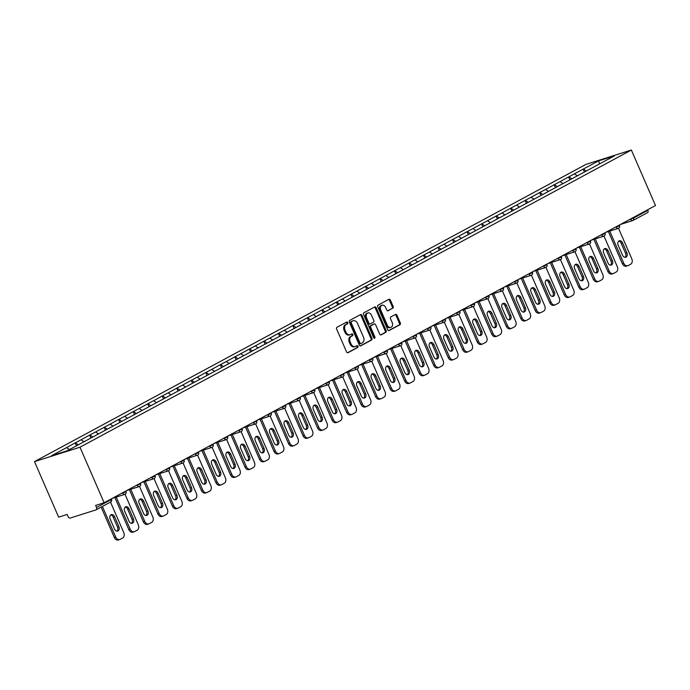 <?xml version="1.0" encoding="UTF-8"?>
<svg xmlns="http://www.w3.org/2000/svg" width="690" height="690" viewBox="0 0 690 690"><rect width="100%" height="100%" fill="white"/><g stroke="black" fill="none" stroke-linecap="round" stroke-linejoin="round"><path stroke-width="1.03" d="M347.717 322.592A0.975 0.725 72.4 0 0 346.69 322.049L336.987 327.284A1.389 1.026 72.4 0 0 336.625 329.044L346.57 351.917A1.389 1.026 72.4 0 0 348.036 352.694L357.739 347.458A0.975 0.725 72.4 0 0 356.963 345.681L355.712 346.363A4.451 3.295 72.4 0 1 355.29 346.544A4.451 3.295 72.4 0 1 351.02 343.87L350.192 341.964A4.451 3.295 72.4 0 1 351.348 336.323L352.599 335.642A0.975 0.725 72.4 0 0 351.831 333.865L350.572 334.547A4.451 3.295 72.4 0 1 350.149 334.728A4.451 3.295 72.4 0 1 345.88 332.054L345.052 330.148A4.451 3.295 72.4 0 1 346.207 324.507L347.467 323.826A0.975 0.725 72.4 0 0 347.717 322.592M350.149 334.728L349.244 335.012A4.451 3.295 72.4 0 1 344.974 332.339L344.146 330.432A4.451 3.295 72.4 0 1 345.302 324.792L346.553 324.119A0.975 0.725 72.4 0 0 346.225 322.299M347.519 352.771L356.834 347.751A0.975 0.725 72.4 0 0 356.497 345.932M355.29 346.544L354.375 346.829A4.451 3.295 72.4 0 1 350.115 344.155L349.287 342.249A4.451 3.295 72.4 0 1 350.434 336.608L351.693 335.935A0.975 0.725 72.4 0 0 351.357 334.115M392.8 308.257A1.389 1.026 72.4 0 0 393.162 306.489L390.376 300.072A1.389 1.026 72.4 0 0 388.91 299.296L378.129 305.101A1.389 1.026 72.4 0 0 377.766 306.869L387.711 329.734A1.389 1.026 72.4 0 0 389.177 330.519L399.959 324.705A1.389 1.026 72.4 0 0 400.321 322.946L396.948 315.192A1.389 1.026 72.4 0 0 395.482 314.416L390.868 316.9A1.389 1.026 72.4 0 0 390.506 318.668L392.179 322.506A3.726 2.751 72.4 0 1 390.859 327.37A3.726 2.751 72.4 0 1 387.297 325.145L380.751 310.086A3.726 2.751 72.4 0 1 382.07 305.221A3.726 2.751 72.4 0 1 385.632 307.455L386.728 309.965A1.389 1.026 72.4 0 0 388.194 310.741L391.894 308.542A1.389 1.026 72.4 0 0 392.256 306.783L389.462 300.366A1.389 1.026 72.4 0 0 388.522 299.503M655.5 205.56L104.13 502.743L79.98 447.215L631.359 150.032L655.5 205.56M361.974 315.382A1.389 1.026 72.4 0 0 360.508 314.606L349.727 320.41A1.389 1.026 72.4 0 0 349.364 322.178L359.309 345.043A1.389 1.026 72.4 0 0 360.775 345.828L371.556 340.015A1.389 1.026 72.4 0 0 371.919 338.255L361.974 315.382L361.06 315.675A1.389 1.026 72.4 0 0 360.111 314.812M363.932 312.76L374.704 306.955A1.389 1.026 72.4 0 1 376.171 307.731L386.115 330.596A1.389 1.026 72.4 0 1 385.753 332.364L381.147 334.848A1.389 1.026 72.4 0 1 379.681 334.072L375.645 324.792A1.389 1.026 72.4 0 0 374.178 324.015L371.116 325.663A1.389 1.026 72.4 0 0 370.754 327.431L374.955 337.082A0.975 0.725 72.4 0 1 373.678 337.772L363.57 314.519A1.389 1.026 72.4 0 1 363.932 312.76M79.98 447.215L34.5 461.61L585.87 164.427L631.359 150.032M584.447 172.077L583.171 169.128L574.33 173.889L577.53 175.803M583.171 169.128L598.558 160.891L614.385 155.88L67.292 450.751L51.465 455.762L66.585 447.62L69.466 449.587M76.418 445.844L75.15 442.937L66.585 447.62M75.15 442.937L81.101 439.797L84.033 441.798M90.951 438.064L89.665 435.114L81.101 439.797M89.665 435.114L95.617 431.966L98.549 433.976M105.467 430.241L104.181 427.291L95.617 431.966M104.181 427.291L110.133 424.143L113.057 426.153M119.982 422.418L118.697 419.468L110.133 424.143M118.697 419.468L124.649 416.32L127.572 418.33M134.498 414.595L133.213 411.645L124.649 416.32M133.213 411.645L139.164 408.497L142.088 410.498M149.006 406.772L147.729 403.822L139.164 408.497M147.729 403.822L153.672 400.674L156.604 402.675M163.521 398.949L162.245 396L153.672 400.674M162.245 396L168.188 392.852L171.12 394.853M178.037 391.127L176.752 388.177L168.188 392.852M176.752 388.177L182.703 385.029L185.636 387.03M192.553 383.304L191.268 380.354L182.703 385.029M191.268 380.354L197.219 377.206L200.152 379.207M207.069 375.481L205.784 372.531L197.219 377.206M205.784 372.531L211.735 369.383L214.659 371.384M221.585 367.658L220.3 364.708L211.735 369.383M220.3 364.708L226.251 361.56L229.175 363.561M236.101 359.835L234.816 356.885L226.251 361.56M234.816 356.885L240.767 353.737L243.691 355.738M250.608 352.012L249.332 349.062L240.767 353.737M249.332 349.062L255.274 345.914L258.207 347.915M265.124 344.189L263.847 341.24L255.274 345.914M263.847 341.24L269.79 338.091L272.723 340.092M279.64 336.366L278.355 333.417L269.79 338.091M278.355 333.417L284.306 330.269L287.238 332.27M294.156 328.544L292.87 325.585L284.306 330.269M292.87 325.585L298.822 322.446L301.754 324.447M308.672 320.721L307.386 317.762L298.822 322.446M307.386 317.762L313.338 314.623L316.27 316.624M323.187 312.889L321.902 309.939L313.338 314.623M321.902 309.939L327.853 306.8L330.777 308.801M337.703 305.066L336.418 302.116L327.853 306.8M336.418 302.116L342.369 298.977L345.293 300.978M352.211 297.243L350.934 294.294L342.369 298.977M350.934 294.294L356.877 291.154L359.809 293.155M366.726 289.421L365.45 286.471L356.877 291.154M365.45 286.471L371.393 283.331L374.325 285.332M381.242 281.598L379.957 278.648L371.393 283.331M379.957 278.648L385.908 275.508L388.841 277.509M395.758 273.775L394.473 270.825L385.908 275.508M394.473 270.825L400.424 267.677L403.357 269.687M410.274 265.952L408.989 263.002L400.424 267.677M408.989 263.002L414.94 259.854L417.873 261.864M424.79 258.129L423.505 255.179L414.94 259.854M423.505 255.179L429.456 252.031L432.38 254.041M439.306 250.306L438.021 247.356L429.456 252.031M438.021 247.356L443.972 244.208L446.896 246.209M453.822 242.483L452.536 239.534L443.972 244.208M452.536 239.534L458.479 236.385L461.412 238.386M468.329 234.66L467.052 231.711L458.479 236.385M467.052 231.711L472.995 228.562L475.928 230.564M482.845 226.838L481.56 223.888L472.995 228.562M481.56 223.888L487.511 220.74L490.443 222.741M497.361 219.015L496.075 216.065L487.511 220.74M496.075 216.065L502.027 212.917L504.959 214.918M511.877 211.192L510.591 208.242L502.027 212.917M510.591 208.242L516.543 205.094L519.475 207.095M526.392 203.369L525.107 200.419L516.543 205.094M525.107 200.419L531.059 197.271L533.982 199.272M540.908 195.546L539.623 192.596L531.059 197.271M539.623 192.596L545.574 189.448L548.498 191.449M555.424 187.723L554.139 184.773L545.574 189.448M554.139 184.773L560.082 181.625L563.014 183.626M569.931 179.9L568.655 176.951L560.082 181.625M568.655 176.951L574.598 173.802M568.922 176.864L571.803 178.831M554.406 184.687L557.287 186.654M539.899 192.51L542.771 194.476M525.383 200.333L528.264 202.299M510.867 208.156L513.748 210.122M496.352 215.979L499.232 217.945M481.836 223.802L484.716 225.768M467.32 231.624L470.2 233.591M452.804 239.447L455.685 241.414M438.297 247.27L441.169 249.237M423.781 255.093L426.662 257.06M409.265 262.916L412.146 264.882M394.749 270.739L397.63 272.705M380.233 278.562L383.114 280.528M365.717 286.385L368.598 288.351M351.201 294.207L354.082 296.183M336.694 302.03L339.566 304.005M322.178 309.853L325.059 311.828M307.662 317.676L310.543 319.651M293.147 325.499L296.027 327.474M278.631 333.33L281.511 335.297M264.115 341.153L266.995 343.12M249.599 348.976L252.48 350.943M235.092 356.799L237.964 358.765M220.576 364.622L223.457 366.588M206.06 372.445L208.941 374.411M191.544 380.268L194.425 382.234M177.028 388.091L179.909 390.057M162.512 395.913L165.393 397.88M147.996 403.736L150.877 405.703M133.481 411.559L136.361 413.526M118.973 419.382L121.854 421.349M104.457 427.205L107.338 429.171M89.942 435.028L92.822 436.994M75.426 442.851L78.306 444.817M104.13 502.743L95.625 505.442L96.522 507.512A2.13 1.415 -118.3 0 1 96.169 509.815A2.13 1.415 -118.3 0 1 96.005 509.884L70.259 518.035A2.13 1.415 -118.3 0 1 68.051 516.525L67.154 514.455L58.641 517.146L34.5 461.61M583.438 169.041L586.319 171.008M598.558 160.891L599.619 163.841M633.239 217.557L633.472 218.1L647.893 210.321L647.66 209.786M647.893 210.321A2.13 1.415 61.7 0 1 647.539 212.632A2.13 1.415 61.7 0 1 647.375 212.701M360.258 345.906L370.642 340.308A1.389 1.026 72.4 0 0 371.004 338.54L361.06 315.675M351.503 321.652A0.975 0.725 72.4 0 0 351.253 322.886L359.982 342.956A0.975 0.725 72.4 0 0 361.008 343.508L362.336 342.792A4.451 3.295 72.4 0 0 363.483 337.151L357.524 323.429A4.451 3.295 72.4 0 0 353.254 320.755A4.451 3.295 72.4 0 0 352.832 320.936L350.598 321.937A0.975 0.725 72.4 0 0 350.348 323.17L351.253 322.886M360.818 343.568L360.102 343.793A0.975 0.725 72.4 0 1 359.076 343.249L350.348 323.17M353.254 320.755L352.349 321.048A4.451 3.295 72.4 0 0 351.917 321.23L352.832 320.936M350.598 321.937L351.917 321.23M380.621 334.926L384.848 332.649A1.389 1.026 72.4 0 0 385.21 330.889L375.265 308.016A1.389 1.026 72.4 0 0 374.316 307.162M373.54 324.214A1.389 1.026 72.4 0 0 373.273 324.3L370.211 325.956A1.389 1.026 72.4 0 0 369.849 327.716L374.049 337.376L374.955 337.082M374.084 338.272A0.975 0.725 72.4 0 0 374.049 337.376M371.462 315.166A3.726 2.751 72.4 0 0 367.891 312.941A3.726 2.751 72.4 0 0 366.571 317.805L368.883 323.11A1.389 1.026 72.4 0 0 370.349 323.886L373.402 322.239A1.389 1.026 72.4 0 0 373.764 320.471L371.462 315.166M367.891 312.941L366.985 313.226A3.726 2.751 72.4 0 0 365.666 318.09L366.571 317.805M370.073 323.972L369.435 324.171A1.389 1.026 72.4 0 1 367.968 323.394L365.666 318.09M387.668 310.819L391.894 308.542M382.07 305.221L381.156 305.506A3.726 2.751 72.4 0 0 379.836 310.371L380.751 310.086M390.859 327.37L389.954 327.664A3.726 2.751 72.4 0 1 386.383 325.43L379.836 310.371M388.66 330.596L399.044 324.999A1.389 1.026 72.4 0 0 399.406 323.231L396.034 315.485A1.389 1.026 72.4 0 0 395.094 314.623M114.324 537.415L115.687 536.984A4.252 3.148 72.4 0 0 119.758 539.537L118.395 539.968A4.252 3.148 -107.6 0 1 114.324 537.415L101.154 507.124M110.685 514.964A3.329 2.467 -107.6 0 1 113.151 517.034L117.542 527.134A3.329 2.467 -107.6 0 1 116.998 531.136M115.687 536.984L102.405 506.451M119.758 539.537A4.252 3.148 72.4 0 0 120.163 539.364L122.673 538.01A4.252 3.148 72.4 0 0 123.777 532.628L110.504 502.087M110.141 518.966A3.329 2.467 -107.6 0 1 111.323 514.611A3.329 2.467 -107.6 0 1 114.514 516.603L118.904 526.703A3.329 2.467 -107.6 0 1 117.731 531.059A3.329 2.467 -107.6 0 1 114.531 529.058L110.141 518.966M128.832 529.592L130.203 529.161A4.252 3.148 72.4 0 0 134.274 531.714L132.911 532.145A4.252 3.148 -107.6 0 1 128.832 529.592L114.876 497.49M125.201 507.141A3.329 2.467 -107.6 0 1 127.667 509.211L132.057 519.311A3.329 2.467 -107.6 0 1 131.514 523.313M130.203 529.161L116.239 497.059M134.274 531.714A4.252 3.148 72.4 0 0 134.679 531.542L137.189 530.187A4.252 3.148 72.4 0 0 138.293 524.805L125.019 494.264M124.657 511.143A3.329 2.467 -107.6 0 1 125.839 506.788A3.329 2.467 -107.6 0 1 129.03 508.78L133.42 518.88A3.329 2.467 -107.6 0 1 132.238 523.236A3.329 2.467 -107.6 0 1 129.047 521.235L124.657 511.143M143.347 521.769L144.719 521.338A4.252 3.148 72.4 0 0 148.79 523.891L147.427 524.322A4.252 3.148 -107.6 0 1 143.347 521.769L129.392 489.667M139.716 499.31A3.329 2.467 -107.6 0 1 142.183 501.389L146.573 511.488A3.329 2.467 -107.6 0 1 146.03 515.49M144.719 521.338L130.755 489.236M148.79 523.891A4.252 3.148 72.4 0 0 149.195 523.719L151.705 522.365A4.252 3.148 72.4 0 0 152.809 516.974L139.527 486.441M139.173 503.312A3.329 2.467 -107.6 0 1 140.355 498.965A3.329 2.467 -107.6 0 1 143.546 500.957L147.936 511.057A3.329 2.467 -107.6 0 1 146.754 515.413A3.329 2.467 -107.6 0 1 143.563 513.412L139.173 503.312M157.863 513.947L159.226 513.515A4.252 3.148 72.4 0 0 163.306 516.068L161.943 516.5A4.252 3.148 -107.6 0 1 157.863 513.947L143.908 481.844M154.232 491.487A3.329 2.467 -107.6 0 1 156.699 493.566L161.089 503.666A3.329 2.467 -107.6 0 1 160.546 507.668M159.226 513.515L145.271 481.413M163.306 516.068A4.252 3.148 72.4 0 0 163.711 515.896L166.221 514.542A4.252 3.148 72.4 0 0 167.325 509.151L154.042 478.618M153.689 495.489A3.329 2.467 -107.6 0 1 154.871 491.142A3.329 2.467 -107.6 0 1 158.062 493.134L162.452 503.234A3.329 2.467 -107.6 0 1 161.27 507.59A3.329 2.467 -107.6 0 1 158.079 505.589L153.689 495.489M172.379 506.124L173.742 505.692A4.252 3.148 72.4 0 0 177.822 508.245L176.45 508.677A4.252 3.148 -107.6 0 1 172.379 506.124L158.424 474.021M168.748 483.664A3.329 2.467 -107.6 0 1 171.215 485.743L175.605 495.843A3.329 2.467 -107.6 0 1 175.062 499.845M173.742 505.692L159.787 473.59M177.822 508.245A4.252 3.148 72.4 0 0 178.227 508.073L180.737 506.719A4.252 3.148 72.4 0 0 181.841 501.328L168.558 470.796M168.205 487.666A3.329 2.467 -107.6 0 1 169.386 483.311A3.329 2.467 -107.6 0 1 172.578 485.311L176.968 495.411A3.329 2.467 -107.6 0 1 175.786 499.767A3.329 2.467 -107.6 0 1 172.595 497.766L168.205 487.666M186.895 498.301L188.258 497.87A4.252 3.148 72.4 0 0 192.338 500.423L190.966 500.854A4.252 3.148 -107.6 0 1 186.895 498.301L172.94 466.199M183.264 475.841A3.329 2.467 -107.6 0 1 185.731 477.92L190.121 488.02A3.329 2.467 -107.6 0 1 189.578 492.022M188.258 497.87L174.303 465.767M192.338 500.423A4.252 3.148 72.4 0 0 192.734 500.25L195.253 498.896A4.252 3.148 72.4 0 0 196.357 493.505L183.074 462.973M182.721 479.843A3.329 2.467 -107.6 0 1 183.902 475.488A3.329 2.467 -107.6 0 1 187.094 477.489L191.484 487.589A3.329 2.467 -107.6 0 1 190.302 491.944A3.329 2.467 -107.6 0 1 187.111 489.943L182.721 479.843M201.411 490.478L202.774 490.047A4.252 3.148 72.4 0 0 206.845 492.6L205.482 493.031A4.252 3.148 -107.6 0 1 201.411 490.478L187.447 458.376M197.771 468.018A3.329 2.467 -107.6 0 1 200.238 470.097L204.628 480.197A3.329 2.467 -107.6 0 1 204.093 484.199M202.774 490.047L188.819 457.944M206.845 492.6A4.252 3.148 72.4 0 0 207.25 492.427L209.769 491.073A4.252 3.148 72.4 0 0 210.864 485.682L197.59 455.141M197.237 472.02A3.329 2.467 -107.6 0 1 198.418 467.665A3.329 2.467 -107.6 0 1 201.609 469.666L206 479.766A3.329 2.467 -107.6 0 1 204.818 484.121A3.329 2.467 -107.6 0 1 201.627 482.12L197.237 472.02M215.927 482.655L217.29 482.224A4.252 3.148 72.4 0 0 221.361 484.777L219.998 485.208A4.252 3.148 -107.6 0 1 215.927 482.655L201.963 450.553M212.287 460.195A3.329 2.467 -107.6 0 1 214.754 462.274L219.144 472.374A3.329 2.467 -107.6 0 1 218.601 476.376M217.29 482.224L203.326 450.122M221.361 484.777A4.252 3.148 72.4 0 0 221.766 484.604L224.276 483.25A4.252 3.148 72.4 0 0 225.38 477.859L212.106 447.318M211.744 464.198A3.329 2.467 -107.6 0 1 212.925 459.842A3.329 2.467 -107.6 0 1 216.117 461.843L220.507 471.943A3.329 2.467 -107.6 0 1 219.334 476.29A3.329 2.467 -107.6 0 1 216.134 474.297L211.744 464.198M230.434 474.832L231.805 474.401A4.252 3.148 72.4 0 0 235.877 476.954L234.514 477.385A4.252 3.148 -107.6 0 1 230.434 474.832L216.479 442.73M226.803 452.373A3.329 2.467 -107.6 0 1 229.27 454.451L233.66 464.551A3.329 2.467 -107.6 0 1 233.117 468.553M231.805 474.401L217.842 442.299M235.877 476.954A4.252 3.148 72.4 0 0 236.282 476.781L238.792 475.427A4.252 3.148 72.4 0 0 239.896 470.037L226.622 439.496M226.26 456.375A3.329 2.467 -107.6 0 1 227.441 452.019A3.329 2.467 -107.6 0 1 230.632 454.02L235.023 464.12A3.329 2.467 -107.6 0 1 233.841 468.467A3.329 2.467 -107.6 0 1 230.65 466.475L226.26 456.375M244.95 467.009L246.321 466.578A4.252 3.148 72.4 0 0 250.392 469.131L249.03 469.562A4.252 3.148 -107.6 0 1 244.95 467.009L230.995 434.907M241.319 444.55A3.329 2.467 -107.6 0 1 243.786 446.628L248.176 456.728A3.329 2.467 -107.6 0 1 247.632 460.73M246.321 466.578L232.357 434.476M250.392 469.131A4.252 3.148 72.4 0 0 250.798 468.959L253.308 467.604A4.252 3.148 72.4 0 0 254.412 462.214L241.129 431.673M240.776 448.552A3.329 2.467 -107.6 0 1 241.957 444.196A3.329 2.467 -107.6 0 1 245.148 446.197L249.538 456.288A3.329 2.467 -107.6 0 1 248.357 460.644A3.329 2.467 -107.6 0 1 245.166 458.652L240.776 448.552M259.466 459.186L260.829 458.755A4.252 3.148 72.4 0 0 264.908 461.308L263.546 461.739A4.252 3.148 -107.6 0 1 259.466 459.186L245.511 427.084M255.835 436.727A3.329 2.467 -107.6 0 1 258.302 438.805L262.692 448.905A3.329 2.467 -107.6 0 1 262.148 452.907M260.829 458.755L246.873 426.653M264.908 461.308A4.252 3.148 72.4 0 0 265.314 461.136L267.824 459.782A4.252 3.148 72.4 0 0 268.928 454.391L255.645 423.85M255.291 440.729A3.329 2.467 -107.6 0 1 256.473 436.373A3.329 2.467 -107.6 0 1 259.664 438.374L264.054 448.466A3.329 2.467 -107.6 0 1 262.873 452.821A3.329 2.467 -107.6 0 1 259.681 450.829L255.291 440.729M273.982 451.364L275.345 450.932A4.252 3.148 72.4 0 0 279.424 453.485L278.061 453.916A4.252 3.148 -107.6 0 1 273.982 451.364L260.027 419.261M270.351 428.904A3.329 2.467 -107.6 0 1 272.817 430.983L277.207 441.074A3.329 2.467 -107.6 0 1 276.664 445.076M275.345 450.932L261.389 418.83M279.424 453.485A4.252 3.148 72.4 0 0 279.829 453.313L282.339 451.959A4.252 3.148 72.4 0 0 283.443 446.568L270.161 416.027M269.807 432.906A3.329 2.467 -107.6 0 1 270.989 428.55A3.329 2.467 -107.6 0 1 274.18 430.551L278.57 440.643A3.329 2.467 -107.6 0 1 277.389 444.998A3.329 2.467 -107.6 0 1 274.197 443.006L269.807 432.906M288.498 443.541L289.86 443.109A4.252 3.148 72.4 0 0 293.94 445.662L292.569 446.094A4.252 3.148 -107.6 0 1 288.498 443.541L274.542 411.438M284.866 421.081A3.329 2.467 -107.6 0 1 287.333 423.16L291.723 433.251A3.329 2.467 -107.6 0 1 291.18 437.253M289.86 443.109L275.905 411.007M293.94 445.662A4.252 3.148 72.4 0 0 294.345 445.49L296.855 444.136A4.252 3.148 72.4 0 0 297.959 438.745L284.677 408.204M284.323 425.083A3.329 2.467 -107.6 0 1 285.505 420.728A3.329 2.467 -107.6 0 1 288.696 422.729L293.086 432.82A3.329 2.467 -107.6 0 1 291.905 437.175A3.329 2.467 -107.6 0 1 288.713 435.183L284.323 425.083M303.014 435.718L304.376 435.287A4.252 3.148 72.4 0 0 308.447 437.831L307.085 438.271A4.252 3.148 -107.6 0 1 303.014 435.718L289.05 403.615M299.374 413.258A3.329 2.467 -107.6 0 1 301.841 415.337L306.231 425.428A3.329 2.467 -107.6 0 1 305.696 429.43M304.376 435.287L290.421 403.184M308.447 437.831A4.252 3.148 72.4 0 0 308.853 437.667L311.371 436.313A4.252 3.148 72.4 0 0 312.475 430.922L299.193 400.381M298.839 417.26A3.329 2.467 -107.6 0 1 300.021 412.905A3.329 2.467 -107.6 0 1 303.212 414.906L307.602 424.997A3.329 2.467 -107.6 0 1 306.42 429.353A3.329 2.467 -107.6 0 1 303.229 427.36L298.839 417.26M317.529 427.895L318.892 427.464A4.252 3.148 72.4 0 0 322.963 430.008L321.6 430.448A4.252 3.148 -107.6 0 1 317.529 427.895L303.565 395.793M313.89 405.435A3.329 2.467 -107.6 0 1 316.356 407.514L320.747 417.605A3.329 2.467 -107.6 0 1 320.203 421.607M318.892 427.464L304.928 395.361M322.963 430.008A4.252 3.148 72.4 0 0 323.369 429.844L325.887 428.49A4.252 3.148 72.4 0 0 326.982 423.099L313.709 392.558M313.346 409.437A3.329 2.467 -107.6 0 1 314.528 405.082A3.329 2.467 -107.6 0 1 317.719 407.083L322.109 417.174A3.329 2.467 -107.6 0 1 320.936 421.53A3.329 2.467 -107.6 0 1 317.736 419.537L313.346 409.437M332.045 420.072L333.408 419.641A4.252 3.148 72.4 0 0 337.479 422.185L336.116 422.616A4.252 3.148 -107.6 0 1 332.045 420.072L318.081 387.97M328.406 397.613A3.329 2.467 -107.6 0 1 330.872 399.691L335.262 409.782A3.329 2.467 -107.6 0 1 334.719 413.784M333.408 419.641L319.444 387.538M337.479 422.185A4.252 3.148 72.4 0 0 337.884 422.013L340.394 420.667A4.252 3.148 72.4 0 0 341.498 415.277L328.224 384.735M327.862 401.615A3.329 2.467 -107.6 0 1 329.044 397.259A3.329 2.467 -107.6 0 1 332.235 399.26L336.625 409.351A3.329 2.467 -107.6 0 1 335.444 413.707A3.329 2.467 -107.6 0 1 332.252 411.706L327.862 401.615M346.553 412.249L347.924 411.818A4.252 3.148 72.4 0 0 351.995 414.362L350.632 414.794A4.252 3.148 -107.6 0 1 346.553 412.249L332.597 380.147M342.921 389.79A3.329 2.467 -107.6 0 1 345.388 391.868L349.778 401.96A3.329 2.467 -107.6 0 1 349.235 405.962M347.924 411.818L333.96 379.716M351.995 414.362A4.252 3.148 72.4 0 0 352.4 414.19L354.91 412.836A4.252 3.148 72.4 0 0 356.014 407.454L342.74 376.913M342.378 393.792A3.329 2.467 -107.6 0 1 343.56 389.436A3.329 2.467 -107.6 0 1 346.751 391.437L351.141 401.528A3.329 2.467 -107.6 0 1 349.959 405.884A3.329 2.467 -107.6 0 1 346.768 403.883L342.378 393.792M361.068 404.426L362.431 403.995A4.252 3.148 72.4 0 0 366.511 406.539L365.148 406.971A4.252 3.148 -107.6 0 1 361.068 404.426L347.113 372.324M357.437 381.967A3.329 2.467 -107.6 0 1 359.904 384.045L364.294 394.137A3.329 2.467 -107.6 0 1 363.751 398.139M362.431 403.995L348.476 371.893M366.511 406.539A4.252 3.148 72.4 0 0 366.916 406.367L369.426 405.013A4.252 3.148 72.4 0 0 370.53 399.631L357.248 369.09M356.894 385.969A3.329 2.467 -107.6 0 1 358.076 381.613A3.329 2.467 -107.6 0 1 361.267 383.606L365.657 393.705A3.329 2.467 -107.6 0 1 364.475 398.061A3.329 2.467 -107.6 0 1 361.284 396.06L356.894 385.969M375.584 396.603L376.947 396.172A4.252 3.148 72.4 0 0 381.027 398.716L379.664 399.148A4.252 3.148 -107.6 0 1 375.584 396.603L361.629 364.501M371.953 374.144A3.329 2.467 -107.6 0 1 374.42 376.223L378.81 386.314A3.329 2.467 -107.6 0 1 378.267 390.316M376.947 396.172L362.992 364.07M381.027 398.716A4.252 3.148 72.4 0 0 381.432 398.544L383.942 397.19A4.252 3.148 72.4 0 0 385.046 391.808L371.763 361.267M371.41 378.146A3.329 2.467 -107.6 0 1 372.591 373.79A3.329 2.467 -107.6 0 1 375.783 375.783L380.173 385.882A3.329 2.467 -107.6 0 1 378.991 390.238A3.329 2.467 -107.6 0 1 375.8 388.237L371.41 378.146M390.1 388.781L391.463 388.341A4.252 3.148 72.4 0 0 395.543 390.894L394.171 391.325A4.252 3.148 -107.6 0 1 390.1 388.781L376.145 356.678M386.469 366.321A3.329 2.467 -107.6 0 1 388.936 368.391L393.326 378.491A3.329 2.467 -107.6 0 1 392.783 382.493M391.463 388.341L377.508 356.238M395.543 390.894A4.252 3.148 72.4 0 0 395.948 390.721L398.458 389.367A4.252 3.148 72.4 0 0 399.562 383.985L386.279 353.444M385.926 370.323A3.329 2.467 -107.6 0 1 387.107 365.967A3.329 2.467 -107.6 0 1 390.298 367.96L394.689 378.06A3.329 2.467 -107.6 0 1 393.507 382.415A3.329 2.467 -107.6 0 1 390.316 380.414L385.926 370.323M404.616 380.958L405.979 380.518A4.252 3.148 72.4 0 0 410.05 383.071L408.687 383.502A4.252 3.148 -107.6 0 1 404.616 380.958L390.652 348.855M400.976 358.498A3.329 2.467 -107.6 0 1 403.443 360.568L407.833 370.668A3.329 2.467 -107.6 0 1 407.298 374.67M405.979 380.518L392.024 348.416M410.05 383.071A4.252 3.148 72.4 0 0 410.455 382.898L412.974 381.544A4.252 3.148 72.4 0 0 414.078 376.162L400.795 345.621M400.442 362.5A3.329 2.467 -107.6 0 1 401.623 358.145A3.329 2.467 -107.6 0 1 404.814 360.137L409.204 370.237A3.329 2.467 -107.6 0 1 408.023 374.592A3.329 2.467 -107.6 0 1 404.832 372.591L400.442 362.5M419.132 373.126L420.495 372.695A4.252 3.148 72.4 0 0 424.566 375.248L423.203 375.679A4.252 3.148 -107.6 0 1 419.132 373.126L405.168 341.024M415.492 350.675A3.329 2.467 -107.6 0 1 417.959 352.745L422.349 362.845A3.329 2.467 -107.6 0 1 421.806 366.847M420.495 372.695L406.531 340.593M424.566 375.248A4.252 3.148 72.4 0 0 424.971 375.075L427.49 373.721A4.252 3.148 72.4 0 0 428.585 368.339L415.311 337.798M414.957 354.677A3.329 2.467 -107.6 0 1 416.13 350.322A3.329 2.467 -107.6 0 1 419.33 352.314L423.72 362.414A3.329 2.467 -107.6 0 1 422.539 366.77A3.329 2.467 -107.6 0 1 419.339 364.769L414.957 354.677M433.648 365.303L435.011 364.872A4.252 3.148 72.4 0 0 439.082 367.425L437.719 367.856A4.252 3.148 -107.6 0 1 433.648 365.303L419.684 333.201M430.008 342.852A3.329 2.467 -107.6 0 1 432.475 344.922L436.865 355.022A3.329 2.467 -107.6 0 1 436.322 359.024M435.011 364.872L421.047 332.77M439.082 367.425A4.252 3.148 72.4 0 0 439.487 367.253L441.997 365.898A4.252 3.148 72.4 0 0 443.101 360.516L429.827 329.975M429.465 346.854A3.329 2.467 -107.6 0 1 430.646 342.499A3.329 2.467 -107.6 0 1 433.838 344.491L438.228 354.591A3.329 2.467 -107.6 0 1 437.046 358.947A3.329 2.467 -107.6 0 1 433.855 356.946L429.465 346.854M448.155 357.48L449.526 357.049A4.252 3.148 72.4 0 0 453.597 359.602L452.235 360.033A4.252 3.148 -107.6 0 1 448.155 357.48L434.2 325.378M444.524 335.021A3.329 2.467 -107.6 0 1 446.991 337.099L451.381 347.199A3.329 2.467 -107.6 0 1 450.837 351.201M449.526 357.049L435.562 324.947M453.597 359.602A4.252 3.148 72.4 0 0 454.003 359.43L456.513 358.076A4.252 3.148 72.4 0 0 457.617 352.685L444.343 322.152M443.981 339.023A3.329 2.467 -107.6 0 1 445.162 334.676A3.329 2.467 -107.6 0 1 448.353 336.668L452.743 346.768A3.329 2.467 -107.6 0 1 451.562 351.124A3.329 2.467 -107.6 0 1 448.371 349.123L443.981 339.023M462.671 349.657L464.034 349.226A4.252 3.148 72.4 0 0 468.113 351.779L466.75 352.211A4.252 3.148 -107.6 0 1 462.671 349.657L448.716 317.555M459.04 327.198A3.329 2.467 -107.6 0 1 461.507 329.277L465.897 339.377A3.329 2.467 -107.6 0 1 465.353 343.379M464.034 349.226L450.078 317.124M468.113 351.779A4.252 3.148 72.4 0 0 468.519 351.607L471.029 350.253A4.252 3.148 72.4 0 0 472.132 344.862L458.85 314.329M458.496 331.2A3.329 2.467 -107.6 0 1 459.678 326.853A3.329 2.467 -107.6 0 1 462.869 328.845L467.259 338.945A3.329 2.467 -107.6 0 1 466.078 343.301A3.329 2.467 -107.6 0 1 462.886 341.3L458.496 331.2M477.187 341.835L478.55 341.403A4.252 3.148 72.4 0 0 482.629 343.956L481.266 344.388A4.252 3.148 -107.6 0 1 477.187 341.835L463.232 309.732M473.556 319.375A3.329 2.467 -107.6 0 1 476.022 321.454L480.413 331.554A3.329 2.467 -107.6 0 1 479.869 335.556M478.55 341.403L464.594 309.301M482.629 343.956A4.252 3.148 72.4 0 0 483.034 343.784L485.544 342.43A4.252 3.148 72.4 0 0 486.648 337.039L473.366 306.507M473.012 323.377A3.329 2.467 -107.6 0 1 474.194 319.022A3.329 2.467 -107.6 0 1 477.385 321.022L481.775 331.122A3.329 2.467 -107.6 0 1 480.594 335.478A3.329 2.467 -107.6 0 1 477.402 333.477L473.012 323.377M491.703 334.012L493.065 333.581A4.252 3.148 72.4 0 0 497.145 336.134L495.774 336.565A4.252 3.148 -107.6 0 1 491.703 334.012L477.747 301.91M488.072 311.552A3.329 2.467 -107.6 0 1 490.538 313.631L494.928 323.731A3.329 2.467 -107.6 0 1 494.385 327.733M493.065 333.581L479.11 301.478M497.145 336.134A4.252 3.148 72.4 0 0 497.55 335.961L500.06 334.607A4.252 3.148 72.4 0 0 501.164 329.216L487.882 298.684M487.528 315.554A3.329 2.467 -107.6 0 1 488.71 311.199A3.329 2.467 -107.6 0 1 491.901 313.2L496.291 323.3A3.329 2.467 -107.6 0 1 495.109 327.655A3.329 2.467 -107.6 0 1 491.918 325.654L487.528 315.554M506.219 326.189L507.581 325.758A4.252 3.148 72.4 0 0 511.652 328.311L510.29 328.742A4.252 3.148 -107.6 0 1 506.219 326.189L492.255 294.087M502.587 303.729A3.329 2.467 -107.6 0 1 505.046 305.808L509.436 315.908A3.329 2.467 -107.6 0 1 508.901 319.91M507.581 325.758L493.626 293.655M511.652 328.311A4.252 3.148 72.4 0 0 512.058 328.138L514.576 326.784A4.252 3.148 72.4 0 0 515.68 321.393L502.398 290.852M502.044 307.731A3.329 2.467 -107.6 0 1 503.226 303.376A3.329 2.467 -107.6 0 1 506.417 305.377L510.807 315.477A3.329 2.467 -107.6 0 1 509.625 319.832A3.329 2.467 -107.6 0 1 506.434 317.831L502.044 307.731M520.734 318.366L522.097 317.935A4.252 3.148 72.4 0 0 526.168 320.488L524.805 320.919A4.252 3.148 -107.6 0 1 520.734 318.366L506.77 286.264M517.095 295.906A3.329 2.467 -107.6 0 1 519.561 297.985L523.952 308.085A3.329 2.467 -107.6 0 1 523.408 312.087M522.097 317.935L508.142 285.832M526.168 320.488A4.252 3.148 72.4 0 0 526.573 320.315L529.092 318.961A4.252 3.148 72.4 0 0 530.187 313.571L516.914 283.029M516.56 299.909A3.329 2.467 -107.6 0 1 517.733 295.553A3.329 2.467 -107.6 0 1 520.933 297.554L525.323 307.654A3.329 2.467 -107.6 0 1 524.141 312.001A3.329 2.467 -107.6 0 1 520.95 310.008L516.56 299.909M535.25 310.543L536.613 310.112A4.252 3.148 72.4 0 0 540.684 312.665L539.321 313.096A4.252 3.148 -107.6 0 1 535.25 310.543L521.286 278.441M531.611 288.084A3.329 2.467 -107.6 0 1 534.077 290.162L538.467 300.262A3.329 2.467 -107.6 0 1 537.924 304.264M536.613 310.112L522.649 278.01M540.684 312.665A4.252 3.148 72.4 0 0 541.089 312.492L543.599 311.138A4.252 3.148 72.4 0 0 544.703 305.748L531.429 275.207M531.067 292.086A3.329 2.467 -107.6 0 1 532.249 287.73A3.329 2.467 -107.6 0 1 535.44 289.731L539.83 299.831A3.329 2.467 -107.6 0 1 538.649 304.178A3.329 2.467 -107.6 0 1 535.457 302.186L531.067 292.086M549.758 302.72L551.129 302.289A4.252 3.148 72.4 0 0 555.2 304.842L553.837 305.273A4.252 3.148 -107.6 0 1 549.758 302.72L535.802 270.618M546.126 280.261A3.329 2.467 -107.6 0 1 548.593 282.339L552.983 292.439A3.329 2.467 -107.6 0 1 552.44 296.441M551.129 302.289L537.165 270.187M555.2 304.842A4.252 3.148 72.4 0 0 555.605 304.67L558.115 303.315A4.252 3.148 72.4 0 0 559.219 297.925L545.945 267.384M545.583 284.263A3.329 2.467 -107.6 0 1 546.765 279.907A3.329 2.467 -107.6 0 1 549.956 281.908L554.346 291.999A3.329 2.467 -107.6 0 1 553.164 296.355A3.329 2.467 -107.6 0 1 549.973 294.363L545.583 284.263M564.273 294.897L565.636 294.466A4.252 3.148 72.4 0 0 569.716 297.019L568.353 297.45A4.252 3.148 -107.6 0 1 564.273 294.897L550.318 262.795M560.642 272.438A3.329 2.467 -107.6 0 1 563.109 274.517L567.499 284.616A3.329 2.467 -107.6 0 1 566.956 288.618M565.636 294.466L551.681 262.364M569.716 297.019A4.252 3.148 72.4 0 0 570.121 296.847L572.631 295.493A4.252 3.148 72.4 0 0 573.735 290.102L560.452 259.561M560.099 276.44A3.329 2.467 -107.6 0 1 561.281 272.084A3.329 2.467 -107.6 0 1 564.472 274.085L568.862 284.177A3.329 2.467 -107.6 0 1 567.68 288.532A3.329 2.467 -107.6 0 1 564.489 286.54L560.099 276.44M578.789 287.075L580.152 286.643A4.252 3.148 72.4 0 0 584.232 289.196L582.869 289.627A4.252 3.148 -107.6 0 1 578.789 287.075L564.834 254.972M575.158 264.615A3.329 2.467 -107.6 0 1 577.625 266.694L582.015 276.785A3.329 2.467 -107.6 0 1 581.472 280.787M580.152 286.643L566.197 254.541M584.232 289.196A4.252 3.148 72.4 0 0 584.637 289.024L587.147 287.67A4.252 3.148 72.4 0 0 588.251 282.279L574.968 251.738M574.615 268.617A3.329 2.467 -107.6 0 1 575.796 264.261A3.329 2.467 -107.6 0 1 578.988 266.262L583.378 276.354A3.329 2.467 -107.6 0 1 582.196 280.709A3.329 2.467 -107.6 0 1 579.005 278.717L574.615 268.617M593.305 279.252L594.668 278.82A4.252 3.148 72.4 0 0 598.748 281.373L597.376 281.805A4.252 3.148 -107.6 0 1 593.305 279.252L579.35 247.149M589.674 256.792A3.329 2.467 -107.6 0 1 592.141 258.871L596.531 268.962A3.329 2.467 -107.6 0 1 595.988 272.964M594.668 278.82L580.713 246.718M598.748 281.373A4.252 3.148 72.4 0 0 599.153 281.201L601.663 279.847A4.252 3.148 72.4 0 0 602.767 274.456L589.484 243.915M589.131 260.794A3.329 2.467 -107.6 0 1 590.312 256.439A3.329 2.467 -107.6 0 1 593.504 258.44L597.894 268.531A3.329 2.467 -107.6 0 1 596.712 272.886A3.329 2.467 -107.6 0 1 593.521 270.894L589.131 260.794M607.821 271.429L609.184 270.998A4.252 3.148 72.4 0 0 613.263 273.542L611.892 273.982A4.252 3.148 -107.6 0 1 607.821 271.429L593.857 239.327M604.19 248.969A3.329 2.467 -107.6 0 1 606.657 251.048L611.038 261.139A3.329 2.467 -107.6 0 1 610.503 265.141M609.184 270.998L595.229 238.895M613.263 273.542A4.252 3.148 72.4 0 0 613.66 273.378L616.179 272.024A4.252 3.148 72.4 0 0 617.283 266.633L604 236.092M603.647 252.971A3.329 2.467 -107.6 0 1 604.828 248.616A3.329 2.467 -107.6 0 1 608.019 250.617L612.409 260.708A3.329 2.467 -107.6 0 1 611.228 265.064A3.329 2.467 -107.6 0 1 608.037 263.071L603.647 252.971M622.337 263.606L623.7 263.175A4.252 3.148 72.4 0 0 627.771 265.719L626.408 266.159A4.252 3.148 -107.6 0 1 622.337 263.606L608.373 231.504M618.697 241.146A3.329 2.467 -107.6 0 1 621.164 243.225L625.554 253.316A3.329 2.467 -107.6 0 1 625.019 257.318M623.7 263.175L609.744 231.072M627.771 265.719A4.252 3.148 72.4 0 0 628.176 265.555L630.695 264.201A4.252 3.148 72.4 0 0 631.79 258.81L618.516 228.269M618.162 245.148A3.329 2.467 -107.6 0 1 619.335 240.793A3.329 2.467 -107.6 0 1 622.535 242.794L626.925 252.885A3.329 2.467 -107.6 0 1 625.744 257.241A3.329 2.467 -107.6 0 1 622.553 255.248L618.162 245.148M96.522 507.512L110.943 499.733L110.711 499.198M110.426 502.113A2.13 1.415 -118.3 0 0 110.59 502.044A2.13 1.415 -118.3 0 0 110.943 499.733L111.53 499.318A2.13 2.13 0 0 1 110.59 502.044L96.169 509.815M629.09 219.8L633.472 218.1A2.13 1.415 61.7 0 1 633.118 220.403A2.13 1.415 61.7 0 1 632.954 220.472A2.13 1.57 -107.6 0 1 632.747 220.559A2.13 1.57 -107.6 0 1 630.712 219.282L630.582 218.989M121.078 493.609L122.57 492.807M125.459 491.91L122.699 493.1A2.13 1.57 -107.6 0 0 124.735 494.376A2.13 2.13 0 0 0 126.046 491.496L125.459 491.91M124.942 494.29A2.13 1.57 -107.6 0 1 124.735 494.376L112.444 498.266M135.594 485.786L137.086 484.984M150.109 477.963L151.602 477.161M164.617 470.14L166.118 469.338M179.133 462.317L180.633 461.515M193.649 454.494L195.149 453.692M208.164 446.672L209.657 445.861M222.68 438.849L224.172 438.038M237.196 431.026L238.688 430.215M251.712 423.203L253.204 422.392M266.219 415.38L267.72 414.569M280.735 407.557L282.236 406.746M295.251 399.734L296.752 398.923M309.767 391.911L311.268 391.101M324.283 384.089L325.775 383.278M338.799 376.266L340.291 375.455M353.315 368.434L354.807 367.632M367.83 360.611L369.322 359.809M382.338 352.788L383.838 351.986M396.853 344.966L398.354 344.163M411.369 337.143L412.87 336.341M425.885 329.32L427.377 328.518M440.401 321.497L441.893 320.695M454.917 313.674L456.409 312.872M469.433 305.851L470.925 305.049M483.94 298.028L485.441 297.226M498.456 290.205L499.957 289.403M512.972 282.382L514.473 281.572M527.488 274.56L528.98 273.749M542.004 266.737L543.496 265.926M556.519 258.914L558.012 258.103M571.035 251.091L572.528 250.28M585.543 243.268L587.043 242.457M600.059 235.445L601.559 234.635M614.574 227.622L616.075 226.812M139.975 484.087L137.215 485.277A2.13 1.57 -107.6 0 0 139.251 486.545A2.13 2.13 0 0 0 140.562 483.673L139.975 484.087M139.458 486.467A2.13 1.57 -107.6 0 1 139.251 486.545L126.96 490.443M154.491 476.264L151.731 477.454A2.13 1.57 -107.6 0 0 153.767 478.722A2.13 2.13 0 0 0 155.078 475.85L154.491 476.264M153.974 478.636A2.13 1.57 -107.6 0 1 153.767 478.722L141.476 482.62M169.007 468.441L166.247 469.631A2.13 1.57 -107.6 0 0 168.282 470.899A2.13 2.13 0 0 0 169.593 468.027L169.007 468.441M168.481 470.813A2.13 1.57 -107.6 0 1 168.282 470.899L155.992 474.798M183.523 460.618L180.763 461.8A2.13 1.57 -107.6 0 0 182.798 463.076A2.13 2.13 0 0 0 184.101 460.204L183.523 460.618M182.997 462.99A2.13 1.57 -107.6 0 1 182.798 463.076L170.499 466.975M198.03 452.795L195.27 453.977A2.13 1.57 -107.6 0 0 197.314 455.253A2.13 2.13 0 0 0 198.617 452.381L198.03 452.795M197.513 455.167A2.13 1.57 -107.6 0 1 197.314 455.253L185.015 459.143M212.546 444.972L209.786 446.154A2.13 1.57 -107.6 0 0 211.821 447.43A2.13 2.13 0 0 0 213.132 444.558L212.546 444.972M212.028 447.344A2.13 1.57 -107.6 0 1 211.821 447.43L199.531 451.32M227.062 437.149L224.302 438.331A2.13 1.57 -107.6 0 0 226.337 439.608A2.13 2.13 0 0 0 227.648 436.736L227.062 437.149M226.544 439.521A2.13 1.57 -107.6 0 1 226.337 439.608L214.047 443.498M241.578 429.327L238.818 430.508A2.13 1.57 -107.6 0 0 240.853 431.785A2.13 2.13 0 0 0 242.164 428.913L241.578 429.327M241.06 431.699A2.13 1.57 -107.6 0 1 240.853 431.785L228.562 435.675M256.094 421.504L253.334 422.685A2.13 1.57 -107.6 0 0 255.369 423.962A2.13 2.13 0 0 0 256.68 421.09L256.094 421.504M255.576 423.876A2.13 1.57 -107.6 0 1 255.369 423.962L243.078 427.852M270.609 413.681L267.849 414.863A2.13 1.57 -107.6 0 0 269.885 416.139A2.13 2.13 0 0 0 271.196 413.267L270.609 413.681M270.083 416.053A2.13 1.57 -107.6 0 1 269.885 416.139L257.594 420.029M285.125 405.858L282.365 407.04A2.13 1.57 -107.6 0 0 284.401 408.316A2.13 2.13 0 0 0 285.703 405.444L285.125 405.858M284.599 408.23A2.13 1.57 -107.6 0 1 284.401 408.316L272.102 412.206M299.632 398.035L296.873 399.217A2.13 1.57 -107.6 0 0 298.917 400.493A2.13 2.13 0 0 0 300.219 397.621L299.632 398.035M299.115 400.407A2.13 1.57 -107.6 0 1 298.917 400.493L286.617 404.383M314.148 390.212L311.388 391.394A2.13 1.57 -107.6 0 0 313.424 392.67A2.13 2.13 0 0 0 314.735 389.798L314.148 390.212M313.631 392.584A2.13 1.57 -107.6 0 1 313.424 392.67L301.133 396.56M328.664 382.389L325.904 383.571A2.13 1.57 -107.6 0 0 327.94 384.848A2.13 2.13 0 0 0 329.251 381.967L328.664 382.389M328.147 384.761A2.13 1.57 -107.6 0 1 327.94 384.848L315.649 388.737M343.18 374.567L340.42 375.748A2.13 1.57 -107.6 0 0 342.456 377.025A2.13 2.13 0 0 0 343.767 374.144L343.18 374.567M342.663 376.938A2.13 1.57 -107.6 0 1 342.456 377.025L330.165 380.915M357.696 366.744L354.936 367.925A2.13 1.57 -107.6 0 0 356.971 369.202A2.13 2.13 0 0 0 358.282 366.321L357.696 366.744M357.179 369.115A2.13 1.57 -107.6 0 1 356.971 369.202L344.681 373.092M372.212 358.921L369.452 360.102A2.13 1.57 -107.6 0 0 371.487 361.379A2.13 2.13 0 0 0 372.798 358.498L372.212 358.921M371.686 361.293A2.13 1.57 -107.6 0 1 371.487 361.379L359.197 365.269M386.728 351.098L383.968 352.28A2.13 1.57 -107.6 0 0 386.003 353.556A2.13 2.13 0 0 0 387.306 350.675L386.728 351.098M386.202 353.47A2.13 1.57 -107.6 0 1 386.003 353.556L373.713 357.446M401.235 343.266L398.475 344.457A2.13 1.57 -107.6 0 0 400.519 345.733A2.13 2.13 0 0 0 401.822 342.852L401.235 343.266M400.718 345.647A2.13 1.57 -107.6 0 1 400.519 345.733L388.22 349.623M415.751 335.444L412.991 336.634A2.13 1.57 -107.6 0 0 415.035 337.91A2.13 2.13 0 0 0 416.337 335.03L415.751 335.444M415.233 337.824A2.13 1.57 -107.6 0 1 415.035 337.91L402.736 341.8M430.267 327.621L427.507 328.811A2.13 1.57 -107.6 0 0 429.542 330.087A2.13 2.13 0 0 0 430.853 327.207L430.267 327.621M429.749 330.001A2.13 1.57 -107.6 0 1 429.542 330.087L417.252 333.977M444.783 319.798L442.023 320.988A2.13 1.57 -107.6 0 0 444.058 322.256A2.13 2.13 0 0 0 445.369 319.384L444.783 319.798M444.265 322.178A2.13 1.57 -107.6 0 1 444.058 322.256L431.768 326.154M459.298 311.975L456.539 313.165A2.13 1.57 -107.6 0 0 458.574 314.433A2.13 2.13 0 0 0 459.885 311.561L459.298 311.975M458.781 314.347A2.13 1.57 -107.6 0 1 458.574 314.433L446.283 318.332M473.814 304.152L471.054 305.342A2.13 1.57 -107.6 0 0 473.09 306.61A2.13 2.13 0 0 0 474.401 303.738L473.814 304.152M473.288 306.524A2.13 1.57 -107.6 0 1 473.09 306.61L460.799 310.509M488.33 296.329L485.57 297.511A2.13 1.57 -107.6 0 0 487.606 298.787A2.13 2.13 0 0 0 488.917 295.915L488.33 296.329M487.804 298.701A2.13 1.57 -107.6 0 1 487.606 298.787L475.315 302.686M502.838 288.506L500.077 289.688A2.13 1.57 -107.6 0 0 502.122 290.964A2.13 2.13 0 0 0 503.424 288.092L502.838 288.506M502.32 290.878A2.13 1.57 -107.6 0 1 502.122 290.964L489.822 294.854M517.353 280.683L514.593 281.865A2.13 1.57 -107.6 0 0 516.638 283.142A2.13 2.13 0 0 0 517.94 280.269L517.353 280.683M516.836 283.055A2.13 1.57 -107.6 0 1 516.638 283.142L504.338 287.031M531.869 272.861L529.109 274.042A2.13 1.57 -107.6 0 0 531.145 275.319A2.13 2.13 0 0 0 532.456 272.447L531.869 272.861M531.352 275.232A2.13 1.57 -107.6 0 1 531.145 275.319L518.854 279.209M546.385 265.038L543.625 266.219A2.13 1.57 -107.6 0 0 545.661 267.496A2.13 2.13 0 0 0 546.972 264.624L546.385 265.038M545.868 267.41A2.13 1.57 -107.6 0 1 545.661 267.496L533.37 271.386M560.901 257.215L558.141 258.396A2.13 1.57 -107.6 0 0 560.177 259.673A2.13 2.13 0 0 0 561.488 256.801L560.901 257.215M560.384 259.587A2.13 1.57 -107.6 0 1 560.177 259.673L547.886 263.563M575.417 249.392L572.657 250.573A2.13 1.57 -107.6 0 0 574.692 251.85A2.13 2.13 0 0 0 576.003 248.978L575.417 249.392M574.891 251.764A2.13 1.57 -107.6 0 1 574.692 251.85L562.402 255.74M589.933 241.569L587.173 242.751A2.13 1.57 -107.6 0 0 589.208 244.027A2.13 2.13 0 0 0 590.519 241.155L589.933 241.569M589.407 243.941A2.13 1.57 -107.6 0 1 589.208 244.027L576.918 247.917M604.44 233.746L601.68 234.928A2.13 1.57 -107.6 0 0 603.724 236.204A2.13 2.13 0 0 0 605.027 233.332L604.44 233.746M603.923 236.118A2.13 1.57 -107.6 0 1 603.724 236.204L591.425 240.094M618.956 225.923L616.196 227.105A2.13 1.57 -107.6 0 0 618.24 228.381A2.13 2.13 0 0 0 619.542 225.509L618.956 225.923M618.438 228.295A2.13 1.57 -107.6 0 1 618.24 228.381L605.941 232.271M345.302 324.792L346.207 324.507M344.146 330.432L345.052 330.148M344.974 332.339L345.88 332.054M351.693 335.935L352.599 335.642M350.434 336.608L351.348 336.323M349.287 342.249L350.192 341.964M350.115 344.155L351.02 343.87M356.834 347.751L357.739 347.458M346.553 324.119L347.467 323.826M371.004 338.54L371.919 338.255M370.642 340.308L371.556 340.015M359.076 343.249L359.982 342.956M375.265 308.016L376.171 307.731M385.21 330.889L386.115 330.596M384.848 332.649L385.753 332.364M373.273 324.3L374.178 324.015M370.211 325.956L371.116 325.663M369.849 327.716L370.754 327.431M367.968 323.394L368.883 323.11M386.383 325.43L387.297 325.145M396.034 315.485L396.948 315.192M399.406 323.231L400.321 322.946M399.044 324.999L399.959 324.705M389.462 300.366L390.376 300.072M392.256 306.783L393.162 306.489M113.151 517.034L114.514 516.603M117.542 527.134L118.904 526.703M127.667 509.211L129.03 508.78M132.057 519.311L133.42 518.88M142.183 501.389L143.546 500.957M146.573 511.488L147.936 511.057M156.699 493.566L158.062 493.134M161.089 503.666L162.452 503.234M171.215 485.743L172.578 485.311M175.605 495.843L176.968 495.411M185.731 477.92L187.094 477.489M190.121 488.02L191.484 487.589M200.238 470.097L201.609 469.666M204.628 480.197L206 479.766M214.754 462.274L216.117 461.843M219.144 472.374L220.507 471.943M229.27 454.451L230.632 454.02M233.66 464.551L235.023 464.12M243.786 446.628L245.148 446.197M248.176 456.728L249.538 456.288M258.302 438.805L259.664 438.374M262.692 448.905L264.054 448.466M272.817 430.983L274.18 430.551M277.207 441.074L278.57 440.643M287.333 423.16L288.696 422.729M291.723 433.251L293.086 432.82M301.841 415.337L303.212 414.906M306.231 425.428L307.602 424.997M316.356 407.514L317.719 407.083M320.747 417.605L322.109 417.174M330.872 399.691L332.235 399.26M335.262 409.782L336.625 409.351M345.388 391.868L346.751 391.437M349.778 401.96L351.141 401.528M359.904 384.045L361.267 383.606M364.294 394.137L365.657 393.705M374.42 376.223L375.783 375.783M378.81 386.314L380.173 385.882M388.936 368.391L390.298 367.96M393.326 378.491L394.689 378.06M403.443 360.568L404.814 360.137M407.833 370.668L409.204 370.237M417.959 352.745L419.33 352.314M422.349 362.845L423.72 362.414M432.475 344.922L433.838 344.491M436.865 355.022L438.228 354.591M446.991 337.099L448.353 336.668M451.381 347.199L452.743 346.768M461.507 329.277L462.869 328.845M465.897 339.377L467.259 338.945M476.022 321.454L477.385 321.022M480.413 331.554L481.775 331.122M490.538 313.631L491.901 313.2M494.928 323.731L496.291 323.3M505.046 305.808L506.417 305.377M509.436 315.908L510.807 315.477M519.561 297.985L520.933 297.554M523.952 308.085L525.323 307.654M534.077 290.162L535.44 289.731M538.467 300.262L539.83 299.831M548.593 282.339L549.956 281.908M552.983 292.439L554.346 291.999M563.109 274.517L564.472 274.085M567.499 284.616L568.862 284.177M577.625 266.694L578.988 266.262M582.015 276.785L583.378 276.354M592.141 258.871L593.504 258.44M596.531 268.962L597.894 268.531M606.657 251.048L608.019 250.617M611.038 261.139L612.409 260.708M621.164 243.225L622.535 242.794M625.554 253.316L626.925 252.885M620.457 224.448L632.747 220.559A2.13 2.13 0 0 0 633.118 220.403L647.539 212.632M111.332 498.861L111.53 499.318M125.847 491.039L126.046 491.496M140.363 483.216L140.562 483.673M154.879 475.393L155.078 475.85M169.395 467.57L169.593 468.027M183.902 459.747L184.101 460.204M198.418 451.924L198.617 452.381M212.934 444.101L213.132 444.558M227.45 436.278L227.648 436.736M241.966 428.456L242.164 428.913M256.482 420.633L256.68 421.09M270.998 412.81L271.196 413.267M285.505 404.987L285.703 405.444M300.021 397.164L300.219 397.621M314.537 389.341L314.735 389.798M329.052 381.51L329.251 381.967M343.568 373.687L343.767 374.144M358.084 365.864L358.282 366.321M372.6 358.041L372.798 358.498M387.107 350.218L387.306 350.675M401.623 342.395L401.822 342.852M416.139 334.572L416.337 335.03M430.655 326.75L430.853 327.207M445.171 318.927L445.369 319.384M459.687 311.104L459.885 311.561M474.202 303.281L474.401 303.738M488.71 295.458L488.917 295.915M503.226 287.635L503.424 288.092M517.741 279.812L517.94 280.269M532.257 271.989L532.456 272.447M546.773 264.166L546.972 264.624M561.289 256.344L561.488 256.801M575.805 248.521L576.003 248.978M590.312 240.698L590.519 241.155M604.828 232.875L605.027 233.332M619.344 225.052L619.542 225.509M360.007 343.836L360.913 343.542M373.402 324.248L374.308 323.964M369.305 324.231L370.211 323.946"/></g></svg>
